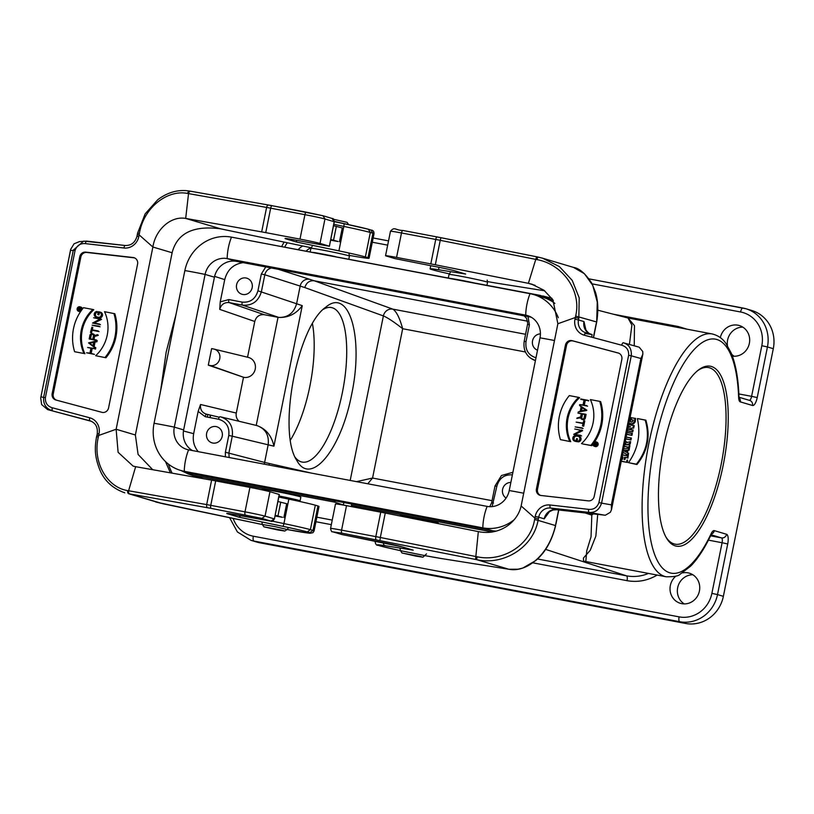 <?xml version="1.0" encoding="UTF-8"?>
<svg xmlns="http://www.w3.org/2000/svg" width="814" height="814" viewBox="0 0 814 814"><rect width="100%" height="100%" fill="white"/><g stroke="black" fill="none" stroke-linecap="round" stroke-linejoin="round"><path stroke-width="1.22" d="M537.525 350.193A8.425 7.926 106.6 0 1 540.425 333.872M506.105 498.056A8.425 7.926 106.6 0 1 510.856 482.458M290.435 440.038A78.632 26.638 100.7 0 0 309.859 386.274A78.632 26.638 100.7 0 0 312.454 323.728M323.29 309.351A78.632 26.638 -79.3 0 1 331.379 307.55A78.632 26.638 -79.3 0 1 342.399 392.44A78.632 26.638 -79.3 0 1 302.116 462.067A78.632 26.638 -79.3 0 1 295.279 457.468M553.357 300.549L540.354 295.421L237.23 238.227M438.868 523.738L437.881 522.771A19.658 0.641 -168.6 0 0 416.514 518.04A19.658 0.641 -168.6 0 0 400.437 515.445L400.315 516.045M279.039 495.97A19.658 0.641 -168.6 0 1 300.091 500.864L300.844 497.12L299.766 496.611A19.658 0.641 -168.6 0 0 278.398 491.88A19.658 0.641 -168.6 0 0 262.322 489.275L262.2 489.875M492.144 531.959L351.404 505.301L351.658 504.008M335.042 500.864L334.788 502.157L343.345 505.006L359.961 508.15L351.404 505.301M334.788 502.157L193.559 475.396L203.032 478.632M527.604 321.204L314.255 280.779C309.462 280.403 306.318 282.662 304.812 287.566L264.815 274.776L261.426 291.565C258.465 301.394 252.167 305.911 242.531 305.128L229.172 302.594C224.349 302.198 221.194 304.456 219.719 309.371L220.238 301.872L224.725 279.619L214.621 276.384M351.628 394.454C363.96 337.108 349.145 287.037 325.814 307.163C297.242 326.465 277.309 432.051 296.856 460.51C310.704 486.599 341.137 449.898 351.628 394.454M207.529 417.134L207.641 414.458M633.18 420.299L631.125 419.698L633.2 420.085L632.763 421.387L631.267 422.1L629.436 420.716M629.883 418.457L630.077 417.49M630.097 417.399L631.125 417.592L630.28 421.276L631.562 422.09M631.125 417.592L630.351 417.541M628.957 423.036L632.04 423.901L634.36 421.967L634.92 418.406L635.602 418.437L631.603 417.775L631.125 419.698M634.92 418.406L631.603 417.775M635.602 418.437L635.195 421.845L633.719 423.748L631.542 424.236L629.466 423.402M627.37 430.911L632.722 431.929L627.411 430.708M632.722 431.929L633.16 430.036L632.437 429.996L632.071 431.593M633.16 430.036L628.164 429.182L632.437 429.996M629.375 429.324L632.946 427.91L628.164 429.182M633.607 428.195L634.248 425.651L633.516 425.6L632.946 427.91M628.632 424.674L633.516 425.6M634.248 425.651L628.652 424.593M628.072 427.472L630.575 426.79L628.296 426.353M628.255 426.556L630.117 426.912M626.678 434.371L631.949 435.368L626.719 434.167M631.949 435.368L632.376 433.424L631.664 433.374L631.288 435.032M627.055 432.509L631.664 433.374M632.376 433.424L627.075 432.417M625.478 440.537L625.752 438.95M625.793 438.97L630.982 439.947L625.793 438.756M630.982 439.947L631.379 438.024L630.667 437.973L630.331 439.621M631.379 438.024L626.139 437.037M626.129 437.118L630.667 437.973M626.19 437.037L626.454 435.47M624.246 446.448L629.568 447.456L624.287 446.245M629.568 447.456L629.924 445.482L629.212 445.441L628.907 447.12M629.924 445.482L629.212 445.441M627.218 444.973L630.189 444.047L629.517 443.762L626.068 444.841M630.189 444.047L630.646 441.666L629.914 441.707L629.517 443.762M625.284 441.28L626.861 442.653L629.914 441.707M627.431 442.48L625.579 441.269M628.296 455.382L623.066 452.309L628.296 455.382L628.622 453.256L627.909 453.174L627.635 454.985M628.622 453.256L627.909 453.174M627.553 452.645L627.92 450.376L627.248 450.071L626.851 452.564M627.92 450.376L629.11 450.183L627.248 450.071M629.11 450.183L629.446 448.178L628.723 448.188L628.439 449.888M623.738 448.962L628.723 448.188M621.245 461.294L627.35 462.444L621.296 461.08M627.35 462.444L627.645 460.144L626.922 460.103L626.678 462.098M627.645 460.144L626.922 460.103M624.938 459.635L625.213 457.61L624.542 457.264L624.226 459.584M625.213 457.61L627.238 457.773L624.542 457.264M627.909 458.119L628.215 455.942L627.502 455.901L627.238 457.773M622.527 454.955L627.502 455.901M628.215 455.942L622.547 454.873M621.692 459.106L622.608 459.279L622.985 456.969L622.15 456.817M622.11 457.02L622.944 457.183M622.629 459.198L621.703 459.015M628.51 462.678L636.975 464.499C647.679 451.139 650.651 436.355 645.868 420.156L637.718 418.61L645.197 420.126C649.948 436.131 647.008 450.814 636.365 464.173L628.51 462.678C637.952 449.175 640.903 434.493 637.362 418.64M636.975 464.499L636.365 464.173M645.868 420.156L645.197 420.126M629.415 344.464L631.888 325.091L628.021 318.009L634.472 325.651L634.248 345.818M597.7 514.397L595.868 536.07L590.242 550.305L583.475 558.007L583.506 561.111M180.912 470.492L188.461 474.053L193.559 475.396M742.816 327.136A15.731 14.784 -73.4 0 0 727.451 345.696M731.705 354.293A15.731 14.784 -73.4 0 0 734.147 356.257M692.877 574.776A15.731 14.784 -73.4 0 0 678.042 586.212A15.731 14.784 -73.4 0 0 684.218 603.896M738.868 393.935L751.607 396.347L761.812 345.726A29.212 27.462 -73.4 0 0 740.587 311.986A4.497 1.526 -79.3 0 1 742.887 308.007A4.497 1.526 -79.3 0 1 742.938 308.028A33.7 31.685 106.6 0 1 745.899 308.74L751.76 310.49A33.7 31.685 106.6 0 1 773.3 348.687L767.439 346.947L757.224 397.578A8.985 3.042 -79.3 0 1 752.523 405.504L740.282 401.862A8.985 3.042 -79.3 0 1 738.634 397.486A119.078 40.344 100.7 0 0 684.93 361.589A119.078 40.344 100.7 0 0 649.908 535.276A119.078 40.344 100.7 0 0 711.192 533.597A8.985 3.042 -79.3 0 1 714.316 530.636L726.556 534.279A8.985 3.042 -79.3 0 1 727.716 543.956L717.5 594.586L723.371 596.326L773.3 348.687M723.371 596.326A33.7 31.685 106.6 0 1 685.551 623.453L259.788 542.796A33.7 31.685 106.6 0 1 256.827 542.073L250.966 540.333A33.7 31.685 106.6 0 0 253.917 541.045L259.788 542.796M302.767 245.991A15.731 14.784 -73.4 0 0 298.27 249.562M732.397 356.125A15.731 14.784 -73.4 0 0 749.358 343.366A15.731 14.784 -73.4 0 0 739.305 325.529A15.731 14.784 -73.4 0 0 720.329 337.627M537.505 558.984L626.485 575.834C633.974 577.197 641.32 576.393 648.514 573.422M585.805 561.548L586.752 550.773L591.045 536.792L591.809 515.14A4.497 2.523 175.8 0 1 593.508 513.919M311.04 247.721A15.731 14.784 -73.4 0 0 306.217 251.068M675.935 576.078A15.731 14.784 -73.4 0 0 670.227 591.412A15.731 14.784 -73.4 0 0 680.392 603.327A15.731 14.784 -73.4 0 0 699.419 591.005A15.731 14.784 -73.4 0 0 689.366 573.178A15.731 14.784 -73.4 0 0 682.59 572.873M723.229 465.038A91.555 31.024 100.7 0 0 698.28 370.146A91.555 31.024 100.7 0 0 662.881 450.376A91.555 31.024 100.7 0 0 666.483 537.993A91.555 31.024 100.7 0 0 723.229 465.038M343.345 505.006L343.844 502.533M350.193 480.443L383.384 315.924A8.425 7.855 109.8 0 1 392.826 309.137L392.836 309.147A8.425 7.845 -70.2 0 0 383.384 315.924C387.637 317.684 394.057 321.957 402.665 328.724L372.558 478.052L367.786 483.781M525.6 334.289L392.836 309.147C396.418 311.386 399.694 317.918 402.665 328.724L525.406 351.974M256.624 425.498L220.726 416.89C229.517 419.943 233.364 426.373 232.265 436.202L268.162 444.81C269.241 435.175 265.527 428.774 257.031 425.61L256.227 425.417L257.031 425.61C266.046 428.907 271.673 435.775 273.921 446.184L268.162 444.81L264.611 462.433L311.019 473.026M257.936 290.812L302.259 305.647C296.265 313.828 288.461 317.755 278.846 317.429L242.531 305.128A2.808 0.956 100.7 0 1 242.185 302.106C250.224 302.767 255.474 299.003 257.936 290.812L261.325 274.013L264.815 274.776C265.74 271.113 267.948 268.854 271.459 267.999M356.522 481.644L372.558 478.052L492.043 500.681M535.429 360.561L534.299 360.205C526.434 356.664 523.056 350.366 524.185 341.31L526.017 341.595C525.111 349.959 528.439 355.352 535.999 357.763M535.419 360.612L530.087 357.865M220.024 416.748L220.004 416.737A2.808 0.956 100.7 0 0 218.569 419.23L205.22 416.697L198.148 411.436L200.549 404.487C199.99 409.391 201.913 412.606 206.318 414.143M214.011 349.084L248.26 357.387A10.236 9.626 106.6 0 1 255.189 369.353A10.236 9.626 106.6 0 1 243.762 377.35L208.292 365.13L211.62 348.626L213.644 349.002A8.425 7.926 106.6 0 1 219.719 358.933A8.425 7.926 106.6 0 1 210.307 365.517L208.292 365.13M220.238 301.872L228.836 299.572A2.808 0.956 -79.3 0 0 229.172 302.594L264.214 314.703L277.716 317.257M269.139 465.089L269.302 463.665M278.388 269.312L314.255 280.779L392.826 309.137M252.187 287.668A8.425 7.926 -73.4 0 0 236.803 283.933A8.425 7.926 -73.4 0 0 241.992 294.271A8.425 7.926 -73.4 0 0 252.187 287.668M243.142 262.637C233.486 264.041 227.35 269.699 224.725 279.619M264.214 314.703C259.391 314.306 256.237 316.565 254.762 321.479L247.548 357.224M243.498 377.299L236.294 413.064C235.745 416.442 236.711 419.2 239.174 421.316M219.302 417.246L206.675 414.214A2.808 0.956 100.7 0 0 205.22 416.697M222.222 436.253A8.425 7.926 -73.4 0 0 206.837 432.519A8.425 7.926 -73.4 0 0 212.037 442.857A8.425 7.926 -73.4 0 0 222.222 436.253M198.148 411.436L193.661 433.679C192.45 440.547 193.986 446.54 198.26 451.658M264.438 464.204A8.425 7.865 104.8 0 1 264.611 462.433L225.386 452.238L228.775 435.439L232.265 436.202L228.887 452.991L229.151 457.519M623.565 450.661L626.271 450.234L625.956 452.045L623.565 450.661L626.007 451.75M626.2 450.651L624.542 450.915M624.623 444.566L625.773 444.79L625.813 443.549L624.928 443.05M625.783 444.698L624.735 444.505L625.691 443.365M697.456 370.818A89.866 30.454 -79.3 0 1 708.526 367.552A89.866 30.454 -79.3 0 1 721.123 464.58A89.866 30.454 -79.3 0 1 675.071 544.159A89.866 30.454 -79.3 0 1 665.964 537.067M531.227 317.206L236.498 261.375A19.658 18.488 -73.4 0 0 214.438 277.198L183.649 429.904A19.658 18.488 -73.4 0 0 192.43 450.559M558.312 317.755A41.565 39.082 -73.4 0 0 533.689 294.576A41.565 39.082 -73.4 0 0 530.046 293.691L231.491 237.139A41.565 39.082 -73.4 0 0 184.859 270.584L154.06 423.29A41.565 39.082 -73.4 0 0 180.627 470.411L189.957 473.188A41.565 39.082 -73.4 0 0 193.61 474.074L492.165 530.626L482.834 527.848A22.466 7.611 -79.3 0 1 487.159 506.389L188.604 449.837A19.658 18.488 -73.4 0 1 186.874 449.42A19.658 18.488 -73.4 0 1 174.318 427.126L183.649 429.904M180.627 470.411A41.565 39.082 -73.4 0 0 184.279 471.296L482.834 527.848A41.565 39.082 106.6 0 0 514.194 519.719M554.497 340.527A22.466 0.733 -168.6 0 0 540.008 337.861A19.658 18.488 -73.4 0 0 527.441 315.578A19.658 18.488 -73.4 0 0 525.722 315.15L227.167 258.598A19.658 18.488 -73.4 0 0 205.108 274.42L174.318 427.126A22.466 0.733 11.4 0 0 154.06 423.29M554.883 303.388A41.565 39.082 -73.4 0 0 543.03 297.354L533.689 294.576M540.008 337.861L509.218 490.567A19.658 18.488 106.6 0 1 487.159 506.389M496.041 531.155A41.565 39.082 106.6 0 1 492.165 530.626M277.859 529.975L284.829 531.054L281.939 530.209L263.919 526.841L277.859 529.975M335.978 280.25L315.995 276.434M333.598 219.292L347.079 222.344L348.616 224.654L334.371 221.398M313.38 252.421A19.658 0.641 11.4 0 1 322.995 254.11A19.658 0.641 11.4 0 1 335.164 256.552M415.974 556.135L422.944 557.214L420.055 556.379L402.035 553.001L415.974 556.135M474.074 306.379L454.11 302.604M451.495 278.581A19.658 0.641 11.4 0 1 461.111 280.27A19.658 0.641 11.4 0 1 473.29 282.712M94.159 323.036L101.526 319.403L100.692 318.762L101.526 319.403M100.468 324.674L92.542 323.066L100.132 318.996L93.61 317.765L99.99 319.068M99.125 326.526L93.03 325.468L100.041 326.79M98.158 331.298L91.31 329.996L90.496 332.427L91.412 332.702L92.226 330.27L99.074 331.573M92.308 329.843L92.796 327.452L91.87 327.177L91.371 329.67L98.229 330.962M84.91 353.775A36.508 34.33 106.6 0 1 93.783 309.747L92.867 309.473A36.508 34.33 -73.4 0 0 83.984 353.5L74.623 351.719A44.933 42.247 106.6 0 1 83.496 307.702L92.867 309.473M80.525 311.691A2.361 2.218 106.6 0 1 79.619 311.62L78.704 311.355A2.361 2.218 -73.4 0 0 81.502 309.727A2.361 2.218 -73.4 0 0 79.843 306.776A2.361 2.218 -73.4 0 0 78.704 311.355M80.759 307.051A2.361 2.218 106.6 0 1 82.499 308.933M90.954 348.209L87.617 347.476L90.965 348.117L89.967 353.093L86.549 352.788L94.475 354.385L90.273 353.154L91.28 348.178L92.196 348.443L91.209 353.327M91.28 348.178L95.614 348.748L92.196 348.443M93.997 339.53L94.617 336.447L98.321 335.307L97.487 334.666L98.321 335.307M97.263 340.588L89.174 338.96L89.906 335.348A2.066 1.943 106.6 0 1 93.763 335.806L97.487 334.666M94.648 335.531A2.066 1.943 -73.4 0 0 93.315 334.005L92.399 333.73M79.772 256.705A5.617 5.281 106.6 0 1 85.704 252.126L133.14 257.519A5.617 5.281 106.6 0 1 137.586 264.062L108.577 407.885A5.617 5.281 -73.4 0 1 101.923 412.322L55.891 400.01A5.617 5.281 -73.4 0 1 52.167 393.6L79.772 256.705L80.851 257.021A5.617 5.281 106.6 0 1 86.793 252.452L134.218 257.835A5.617 5.281 106.6 0 1 134.524 257.885M80.851 257.021L53.246 393.925A5.617 5.281 -73.4 0 0 56.441 400.152M100.387 312.189A2.88 2.707 106.6 0 1 102.442 315.649A2.88 2.707 106.6 0 1 99.247 317.826L97.242 317.45A2.88 2.707 106.6 0 1 96.998 317.389L96.083 317.114A2.88 2.707 -73.4 0 0 96.327 317.175L98.331 317.562A2.88 2.707 -73.4 0 0 99.725 311.976A2.88 2.707 -73.4 0 0 99.471 311.915L98.311 311.701L97.741 314.519L98.972 314.855L99.471 312.362L100.03 312.464M97.741 314.519L98.555 312.088L99.4 312.25A2.544 2.391 106.6 0 1 101.221 315.303A2.544 2.391 106.6 0 1 98.402 317.226L96.398 316.849A2.544 2.391 106.6 0 1 96.917 311.833L97.833 312.108A2.544 2.391 -73.4 0 0 96.693 316.9M96.123 341.392L94.109 341.88L93.234 346.215L95.757 348.036L94.149 346.489L95.024 342.155L97.039 341.666L96.194 341.035L97.039 341.666M105.942 357.753L95.655 355.708L105.942 357.753A44.933 42.247 106.6 0 0 114.815 313.736L104.528 311.681A36.508 34.33 106.6 0 1 95.655 355.708M70.615 249.654L40.7 397.995L41.636 404.548L47.639 409.615L91.575 421.377M269.963 491.687L265.038 516.137A16.85 0.549 -168.6 0 0 245.004 511.843L249.929 487.383A16.85 0.549 11.4 0 1 269.963 491.687L279.324 494.515L274.399 518.966L279.202 494.434M163.054 503.785L129.68 493.915A2.808 1.669 -80 0 1 128.612 490.761L135.643 466.687L211.609 480.148A16.85 0.549 11.4 0 1 215.69 480.901L249.929 487.383M317.928 505.962A39.316 1.282 11.4 0 1 319.007 506.491L314.082 530.942A39.316 1.282 -168.6 0 0 313.003 530.413L317.928 505.962L315.323 505.189L310.399 529.639A39.316 1.282 -168.6 0 0 283.923 523.585L272.293 521.153M278.815 497.039L288.848 499.135A39.316 1.282 11.4 0 1 315.323 505.189M299.99 239.123L304.924 214.672A16.85 0.549 11.4 0 1 324.959 218.966L320.024 243.417A16.85 0.549 -168.6 0 0 299.99 239.123L265.751 232.631A16.85 0.549 -168.6 0 0 261.67 231.888L185.694 218.417L220.808 228.866C193.345 225.193 177.116 233.15 172.12 252.747L135.378 434.981L138.085 454.426L152.737 469.719M160.999 503.347L128.775 493.762A2.808 1.669 -80 0 1 127.706 490.598L206.675 504.599L211.609 480.148M135.643 466.687L133.109 466.107L118.101 452.299L116.137 429.253L98.698 435.47L98.352 436.945C92.267 462.23 107.173 487.515 127.706 490.598M129.68 493.915L211.121 508.374L261.955 518.416L265.038 516.137L274.277 518.884L271.031 521.123L239.621 515.404A19.658 0.641 -168.6 0 0 227.859 513.868L238.756 517.114L241.046 515.669M238.756 517.114L282.763 526.312A36.508 1.19 11.4 0 1 307.295 531.908L310.399 529.639L313.003 530.413L309.798 532.661A36.508 1.19 11.4 0 1 287.149 529.517L310.154 533.272L312.983 532.671L314.082 530.942M162.993 503.764L262.393 524.542L155.728 502.024M86.599 241.107L79.416 241.605L74.054 243.803L70.665 249.369L70.513 250.458L75.081 250.417L45.381 397.71L43.61 397.425C43.213 404.395 46.184 408.842 52.503 410.755A2.808 0.956 -75 0 1 52.32 407.773C47.436 406.308 45.116 402.95 45.381 397.71M40.7 397.995L70.513 250.458M97.029 435.246L98.698 435.459M135.378 434.981L116.137 429.253L152.879 247.018L139.143 234.9L137.464 234.686M333.811 224.318L343.844 226.414A39.316 1.282 11.4 0 1 370.319 232.468L365.384 256.919A39.316 1.282 -168.6 0 0 338.909 250.865L296.388 241.982L285.999 238.889A16.85 0.549 11.4 0 1 285.053 238.512A16.85 0.549 11.4 0 1 296.082 240.201L329.385 246.255L334.198 221.713L332.061 218.447M365.384 256.919L367.989 257.692L372.914 233.242L370.828 229.986M296.388 241.982L296.723 240.323M320.024 243.417L329.263 246.164M172.12 252.747L152.879 247.018C155.464 229.884 170.635 215.741 185.694 218.417L188.533 193.6A2.808 1.669 -80 0 1 190.639 191.229A2.808 1.669 -80 0 1 190.71 191.249L189.804 191.087A2.808 1.669 -80 0 0 189.733 191.076A2.808 1.669 -80 0 0 187.627 193.447C167.297 189.326 143.579 207.774 139.398 233.404L138.807 236.569A14.042 13.207 106.6 0 1 123.972 248.005L85.419 243.63A2.808 0.946 -83.5 0 1 86.64 241.107A2.808 0.946 -83.5 0 1 86.701 241.127L125.142 245.492M220.808 228.866L311.09 247.731M349.501 255.413A39.316 1.282 -168.6 0 0 369.068 258.231A39.316 1.282 -168.6 0 0 367.989 257.692M261.67 231.888L266.595 207.428L187.627 193.447M329.385 246.255L334.32 221.795L324.959 218.966L322.985 215.751L272.151 205.708A2.808 0.956 100.7 0 0 272.12 205.698A2.808 0.956 100.7 0 0 270.675 208.18L304.924 214.672A2.808 0.956 -79.3 0 1 306.359 212.179L268.681 205.067A2.808 1.638 -79.9 0 1 268.752 205.077L272.079 205.688M306.359 212.179L322.985 215.751M334.32 221.795C333.771 219.271 333.221 218.223 332.672 218.64L323.229 215.802M369.068 258.231L374.002 233.781A39.316 1.282 11.4 0 0 372.914 233.242L370.319 232.468L368.325 229.233A36.508 1.19 -168.6 0 0 343.793 223.636L334.34 221.662L343.813 223.636A2.808 0.59 -78.2 0 1 343.844 226.414L338.909 250.865M371.204 230.087L368.569 229.294M123.972 248.005A2.808 0.946 -83.5 0 1 125.203 245.492L83.618 241.117L73.311 250.132L43.61 397.425L40.995 396.835M92.745 334.259A1.73 1.628 -73.4 0 0 91.137 335.683L90.486 338.868M89.55 338.695L90.212 335.409A1.73 1.628 106.6 0 1 92.308 334.055A1.73 1.628 106.6 0 1 93.407 336.009L92.745 339.296L89.55 338.695M97.405 335.032L93.702 336.172L94.617 336.447M93.702 336.172L93.061 339.357L96.408 339.987M96.337 340.323L89.174 338.96M86.549 352.788L94.475 354.385M94.628 348.809L95.543 349.084M94.699 348.484L87.617 347.476M79.803 307A2.137 2.004 -73.4 0 0 78.765 311.131A2.137 2.004 -73.4 0 0 81.298 309.666A2.137 2.004 -73.4 0 0 79.803 307M79.243 311.213A2.137 2.004 106.6 0 1 78.378 310.103M78.907 307.865A2.137 2.004 106.6 0 1 80.423 307.234M79.334 308.516A0.59 0.549 -73.4 0 0 79.162 308.842L78.948 309.91M79.1 309.941L78.012 309.737L78.246 308.567A0.59 0.549 106.6 0 1 78.958 308.109A0.59 0.549 106.6 0 1 79.334 308.771L79.1 309.941M80.901 308.231L79.558 308.638A0.814 0.763 -73.4 0 0 78.032 308.526L77.757 309.92L80.454 310.429L79.304 309.981L79.528 308.882L81.288 308.343M77.757 309.92L80.759 310.582M79.528 308.882L80.444 309.157L80.24 310.154M81.39 308.862L80.444 309.157M80.851 308.475L81.359 308.628M79.019 307.896L79.935 308.16A0.814 0.763 106.6 0 1 80.301 308.414M96.988 311.497A2.88 2.707 -73.4 0 0 96.083 317.114M98.056 314.58L98.972 314.855M98.555 312.088L99.471 312.362M96.917 311.833L97.833 312.108M83.984 353.5L74.623 351.719M88.909 343.142L92.949 346.011L93.773 341.961L88.909 343.142L93.661 342.491M94.912 347.405L95.828 347.68M93.234 346.215L94.149 346.489M94.841 347.761L88.543 342.887L96.194 341.035M94.109 341.88L95.024 342.155M93.02 345.685L89.825 343.416M105.026 357.478A44.933 42.247 -73.4 0 0 113.899 313.461M91.31 329.996L92.226 330.27M90.802 332.488L91.717 332.763M90.496 332.427L91.87 327.177M92.114 325.193L99.186 326.19M100.61 319.129L93.091 322.832L99.613 324.064M99.552 324.399L92.542 323.066M93.61 317.765L100.692 318.762M275.01 515.944A39.316 1.282 -168.6 0 0 282.478 517.307L275.142 515.252M284.198 517.562L286.966 503.805L277.92 501.495M330.616 240.161A39.316 1.282 -168.6 0 0 338.095 241.524L330.759 239.469M339.804 241.789L342.572 228.022L333.526 225.712M578.825 318.243L579.202 297.873L572.211 280.372L559.391 266.605L542.521 258.18L536.579 256.766L528.388 283.333L435.317 264.774A16.85 0.549 -168.6 0 0 430.81 263.899L396.571 257.417A16.85 0.549 -168.6 0 0 385.541 255.718A16.85 0.549 -168.6 0 0 385.826 255.881L395.065 258.628L434.198 266.371A16.85 0.549 11.4 0 1 455.27 270.95L465.659 274.043L438.502 269.729A39.316 1.282 -168.6 0 0 430.097 268.844A39.316 1.282 -168.6 0 0 431.186 269.383L433.791 270.156A39.316 1.282 -168.6 0 0 449.236 273.84M574.735 429.019L581.735 430.392L574.216 434.096L580.667 435.653L573.667 434.33L581.257 430.26L574.735 429.019L581.115 430.331M575.274 434.289L582.651 430.657L581.807 430.016M573.667 434.33L580.738 435.327M583.089 428.5L575.162 426.902L582.234 427.899M583.699 426.241L584.767 420.94L583.852 420.665L582.783 425.966L583.699 426.241L582.478 425.915L582.977 423.422L576.119 422.12L582.956 423.514M581.481 443.62A36.508 34.33 -73.4 0 0 590.364 399.593L599.735 401.373A44.933 42.247 106.6 0 1 590.852 445.39L582.397 443.895L591.768 445.665A44.933 42.247 -73.4 0 0 592.765 444.424M594.749 441.676A44.933 42.247 -73.4 0 0 600.651 401.638L599.735 401.373M595.644 441.737L596.56 442.012A2.361 2.218 106.6 0 1 595.421 446.591A2.361 2.218 106.6 0 1 595.217 446.54L594.301 446.265A2.361 2.218 -73.4 0 0 597.13 444.525A2.361 2.218 -73.4 0 0 595.644 441.737A2.361 2.218 -73.4 0 0 592.846 443.365A2.361 2.218 -73.4 0 0 594.301 446.265M587.8 400.305L580.789 398.972L584.076 399.939L583.068 404.914L579.649 404.609L586.66 405.942L583.384 404.975L584.381 400L588.715 400.58L585.297 400.274L584.32 405.148M586.731 405.606L579.649 404.609M584.055 400.04L580.728 399.308M577.94 413.105L585.174 414.133L584.442 417.745A2.066 1.943 106.6 0 1 580.596 417.287L576.943 418.06L580.647 416.921L581.288 413.736L577.94 413.105L581.267 413.838M581.949 419.363L582.865 419.637A2.066 1.943 -73.4 0 0 585.358 418.02L586.09 414.407L585.174 414.133M576.872 418.427L580.616 417.826M566.513 345.431L537.515 489.255L536.426 488.929L565.435 345.105A5.617 5.281 -73.4 0 1 572.089 340.669L573.178 340.995A5.617 5.281 -73.4 0 0 566.513 345.431L565.435 345.105M540.567 495.431A5.617 5.281 106.6 0 1 537.515 489.255M618.66 353.154L573.178 340.995M576.037 441.392L576.607 438.573L577.523 438.848L576.953 441.666L575.793 441.442A2.88 2.707 106.6 0 1 575.549 441.381L574.633 441.107A2.88 2.707 -73.4 0 0 574.877 441.168L576.953 441.666M578.937 436.192A2.88 2.707 106.6 0 1 578.276 441.87L577.36 441.595A2.88 2.707 -73.4 0 0 578.021 435.917L576.017 435.531A2.88 2.707 -73.4 0 0 574.633 441.107M578.581 436.457L576.872 436.141A2.544 2.391 -73.4 0 0 575.244 440.893M586.792 410.114L579.507 405.331L586.721 410.47L578.154 412.057L580.24 411.212L581.115 406.878L579.507 405.331M569.82 441.412A36.508 34.33 106.6 0 1 578.693 397.385L579.609 397.659A36.508 34.33 -73.4 0 0 570.736 441.676L560.449 439.631L570.736 441.676M585.663 332.692A11.233 10.562 106.6 0 1 578.479 319.963L574.969 319.19A14.042 13.207 -73.4 0 0 584.279 335.205A2.808 0.956 105 0 1 585.917 332.763L585.663 332.692A11.233 10.562 106.6 0 0 585.927 332.763L591.422 334.401A11.233 10.562 106.6 0 1 591.157 334.33L585.876 332.753M590.893 334.249A11.233 10.562 106.6 0 1 583.984 321.581L578.479 319.963L578.815 318.284L575.315 317.531L574.969 319.19M585.938 330.067L583.974 321.591M585.022 333.435L592.134 334.595L591.615 337.169M591.422 334.401L592.134 334.595M487.617 281.583A39.316 1.282 -168.6 0 0 498.779 283.506L544.678 290.791M542.572 258.201L573.432 267.379L584.391 273.687L592.745 285.348L597.273 302.055L596.693 322.018L593.528 337.678M542.521 258.18L537.688 256.98L537.006 259.625L440.242 240.323L435.317 264.774M575.325 317.521L575.64 316.046C581.837 290.791 562.484 264.184 537.006 259.625M575.64 316.046L596.54 321.947L596.387 323.504M558.628 509.94L555.484 525.559C548.544 555.799 526.027 572.791 508.882 569.251L507.6 569.047M549.399 511.731L544.21 518.844A11.233 10.562 106.6 0 1 556.084 509.666L550.59 508.038L589.143 512.413C595.197 512.84 599.338 509.747 601.566 503.123L598.931 502.574L628.632 355.28L631.267 355.82C631.776 348.891 629.13 344.536 623.341 342.775A2.808 0.956 105 0 0 621.692 345.217C626.577 346.693 628.896 350.04 628.632 355.28M639.204 347.212L642.765 351.536L642.856 354.121L640.883 358.506L611.365 504.873L611.436 509.808L610.358 512.281L605.321 515.242L556.084 509.666M623.463 342.816L638.563 347.018M535.052 285.317L528.388 283.333L531.776 284.178L543.935 290.232L552.889 299.796L557.875 323.738L575.315 317.521M557.875 323.738L521.133 505.972L534.869 518.091L538.38 518.854L538.064 520.38L555.484 525.559L555.779 524.074M536.426 488.929A5.617 5.281 106.6 0 0 540.872 495.472L588.308 500.864A5.617 5.281 106.6 0 0 594.24 496.286L621.845 359.391A5.617 5.281 -73.4 0 0 618.121 352.981L572.089 340.669M346.51 505.677L341.575 530.138A16.85 0.549 -168.6 0 0 330.555 528.439L335.49 503.988A16.85 0.549 11.4 0 1 346.51 505.677L380.749 512.169A16.85 0.549 11.4 0 1 385.256 513.044L478.327 531.603L475.549 559.442L476.668 559.656C503.154 565.761 533.119 547.802 538.064 520.38L534.605 519.576L534.879 518.101M385.256 513.044L380.321 537.494L477.085 556.776L476.668 559.656L508.882 569.251A2.808 2.239 -81.1 0 0 509.015 569.271L441.086 558.485A36.508 1.19 11.4 0 1 425.264 555.677L400.478 550.661A36.508 1.19 11.4 0 1 380.789 546.102L378.286 545.36A36.508 1.19 11.4 0 1 385.114 545.695L413.217 550.162L402.32 546.916A19.658 0.641 -168.6 0 0 377.737 541.564L342.022 534.564L332.946 531.868L341.941 533.16L475.549 559.442M477.085 556.776C502.36 562.372 530.535 545.248 534.605 519.576M330.555 528.439C331.145 531.115 331.786 532.214 332.478 531.725L332.946 531.868M332.702 531.807L342.022 534.564M380.545 546.041L378.286 545.36M402.035 553.001L400.478 550.661L380.789 546.102M507.824 569.088L441.198 558.506A2.808 2.208 -81 0 1 441.086 558.485M509.137 569.291A2.808 2.239 -81.1 0 1 509.015 569.271L518.04 569.22L522.802 568.05L535.734 560.561C545.197 552.594 551.831 540.954 555.636 525.62M534.859 518.091L535.205 516.422A14.042 13.207 106.6 0 1 550.04 504.985L588.593 509.361A2.808 0.946 96.5 0 0 589.143 512.413L604.517 515.17M521.133 505.972C517.399 522.771 499.084 535.968 478.327 531.603M584.798 414.397L584.137 417.684A1.73 1.628 106.6 0 1 582.041 419.037A1.73 1.628 106.6 0 1 580.942 417.083L581.603 413.797L584.798 414.397M584.778 414.499L582.519 414.072L581.857 417.358A1.73 1.628 -73.4 0 0 582.519 419.098M581.603 413.797L582.519 414.072M584.381 400L585.297 400.274M587.728 400.63L588.654 400.905M586.66 405.942L587.576 406.217M594.841 446.123A2.137 2.004 106.6 0 1 593.976 445.014M593.874 444.505A2.137 2.004 106.6 0 1 594.301 443.019M594.546 446.092A2.137 2.004 -73.4 0 0 595.583 441.961A2.137 2.004 -73.4 0 0 593.05 443.427A2.137 2.004 -73.4 0 0 594.546 446.092M594.505 442.775A2.137 2.004 106.6 0 1 596.021 442.155M596.326 443.447L595.929 444.586A0.59 0.549 -73.4 0 0 595.929 444.841M595.248 443.152L596.347 443.355L596.102 444.525A0.59 0.549 106.6 0 1 595.39 444.983A0.59 0.549 106.6 0 1 595.014 444.322L595.248 443.152L596.163 443.427M593.447 444.861L594.79 444.454A0.814 0.763 -73.4 0 0 596.316 444.566L596.591 443.172L593.894 442.663L595.044 443.111L594.82 444.21L593.447 444.861L594.963 444.953M593.854 442.887L595.024 443.203M596.357 445.502A0.814 0.763 106.6 0 1 596.245 445.472L595.329 445.197M576.607 438.573L575.793 441.005L574.949 440.842A2.544 2.391 106.6 0 1 573.127 437.79A2.544 2.391 106.6 0 1 575.956 435.866L577.95 436.243A2.544 2.391 106.6 0 1 577.431 441.259L577.36 441.595M590.852 445.39L591.768 445.665M581.603 410.877L582.244 407.682M581.399 407.081L580.586 411.121L585.449 409.951L581.399 407.081M585.876 409.839L586.721 410.47M585.805 410.205L578.154 412.057M578.693 397.385L569.322 395.604A44.933 42.247 -73.4 0 0 560.449 439.631M576.119 422.12L583.048 423.097L583.852 420.665M582.173 428.225L575.162 426.902M581.735 430.392L582.651 430.657M580.667 435.653L581.583 435.928M528.032 316.605L529.405 324.796L526.017 341.595M512.382 474.888C504.446 474.359 499.267 478.144 496.855 486.223L492.114 506.613M316.86 517.185L332.234 520.095M657.173 575.06C647.639 580.657 637.596 582.529 627.045 580.667A4.497 1.526 -79.3 0 0 626.485 575.834L545.573 549.369M383.374 315.913L304.812 287.566M278.846 317.429C287.953 317.582 293.874 313.014 296.611 303.703L300.173 286.08A8.425 7.855 107.8 0 1 309.595 279.294M302.259 305.647L273.921 446.184M168.376 464.072A123.575 41.87 100.7 0 0 172.171 473.158M583.587 561.121L666.208 576.78A123.575 41.87 -79.3 0 1 648.066 447.568A123.575 41.87 -79.3 0 1 712.209 333.954L628.032 318.009M210.195 415.069L210.073 417.623M585.195 512.973L591.809 515.14L591.707 513.695M740.587 311.986L592.134 283.872M387.678 245.136L372.293 242.226M287.332 242.765A29.212 27.462 -73.4 0 0 284.758 246.998M613.41 314.235L678.286 326.526L686.914 329.161M233.16 518.437A29.212 27.462 -73.4 0 0 253.337 536.212L679.11 616.87A29.212 27.462 -73.4 0 0 711.884 593.365L722.089 542.735L708.424 540.14M627.045 580.667L532.844 562.82M331.318 524.654L315.934 521.733M685.551 623.453L679.69 621.703L253.917 541.045A4.497 1.526 -79.3 0 1 253.337 536.212M373.158 237.973L388.532 240.893L373.158 237.973M761.812 345.726L767.439 346.947A33.7 31.685 106.6 0 0 745.899 308.74L589.061 278.876L742.836 308.007M710.581 535.826L721.509 537.891L711.07 534.788M711.884 593.365L717.5 594.586A33.7 31.685 106.6 0 1 679.69 621.703A4.497 1.526 -79.3 0 1 679.11 616.87M727.716 543.956L722.089 542.735A4.497 1.526 100.7 0 0 721.509 537.891A4.497 4.223 106.6 0 0 726.556 534.279M678.286 326.526A4.497 1.526 -79.3 0 1 678.062 327.482M749.399 400.335A4.497 1.526 100.7 0 0 751.607 396.347L757.224 397.578M739.102 397.781A4.497 4.223 106.6 0 1 740.282 401.862M738.634 397.486A4.497 2.35 -2 0 0 738.97 396.54C738.339 378.652 735.744 364.133 731.176 352.991L725.946 343.457C722.618 338.563 718.04 335.399 712.209 333.954M711.192 533.597A4.497 2.584 25.4 0 1 711.1 534.737L711.243 533.994M739.02 397.252L749.643 400.417A4.497 4.223 106.6 0 1 752.523 405.504M714.316 530.636A4.497 4.223 106.6 0 1 711.456 534.055M527.706 324.572L529.405 324.796M228.836 299.572L242.185 302.106M256.227 425.407L278.032 317.318M243.762 377.35L210.307 365.517M495.156 485.999L496.855 486.223M493.467 503.021L491.636 502.737L495.024 485.938L501.465 475.529L512.912 472.273M228.775 435.439C229.67 426.953 226.272 421.55 218.569 419.23M261.325 274.013L265.781 266.921M254.762 321.479L219.719 309.371M200.549 404.487L236.294 413.064M225.366 456.796L225.386 452.238M183.455 430.982L193.661 433.679M193.61 474.074L184.279 471.296A22.466 7.611 -79.3 0 1 188.604 449.837M184.859 270.584A22.466 0.733 11.4 0 1 205.108 274.42L214.438 277.198M231.491 237.139A22.466 7.611 100.7 0 0 227.167 258.598L236.498 261.375M530.046 293.691A22.466 7.611 100.7 0 0 525.722 315.15L529.12 316.168M523.707 493.233A22.466 0.733 -168.6 0 0 509.218 490.567M284.829 531.054L287.169 529.507L274.847 526.587L262.362 524.501L263.919 526.841M310.195 251.821L310.907 248.311A19.658 0.641 11.4 0 1 323.758 250.295A19.658 0.641 11.4 0 1 349.45 256.084L349.023 253.958M448.311 277.981L449.023 274.481A19.658 0.641 11.4 0 1 461.884 276.455A19.658 0.641 11.4 0 1 487.566 282.255L487.148 280.118M307.295 531.908L309.798 532.661M261.955 518.416L271.031 521.123M268.62 205.057L190.71 191.249M48.413 409.829L90.446 420.93M89.733 417.786A2.808 0.956 -75 0 0 89.916 420.767A11.233 10.562 106.6 0 1 90.181 420.848C95.594 422.944 97.934 427.167 97.212 433.516L99.043 433.801A14.042 13.207 -73.4 0 0 89.733 417.786L52.32 407.773M215.69 480.901L210.755 505.352A2.808 0.956 100.7 0 0 211.121 508.374M245.36 514.865A2.808 0.956 -79.3 0 1 245.004 511.843L210.755 505.352A16.85 0.549 -168.6 0 0 206.675 504.599A2.808 1.638 -79.9 0 0 207.723 507.753M288.848 499.135L283.923 523.585A2.808 0.59 -78.2 0 1 282.763 526.312M96.713 436.772L98.352 436.945M97.365 433.577L96.561 436.691C94.8 447.059 94.139 456.064 100.193 470.696C104.884 481.288 113.075 488.654 124.786 492.816M98.708 435.47L99.043 433.801M52.167 393.6L53.246 393.925M85.419 243.63C80.321 243.213 76.872 245.472 75.081 250.417M139.398 233.404L137.607 233.109L145.157 213.858L157.814 199.664C167.888 192.114 178.531 189.255 189.743 191.076L268.681 205.067A2.808 1.638 -79.9 0 0 266.595 207.428A16.85 0.549 11.4 0 1 270.675 208.18L265.751 232.631M137.312 234.625L136.976 236.294C135.104 242.592 131.186 245.655 125.203 245.492A2.808 0.946 -83.5 0 1 125.254 245.502M138.807 236.569L136.976 236.284M85.704 252.126L86.793 252.452M134.218 257.835L133.14 257.519M90.212 335.409L91.137 335.683M78.246 308.567L79.162 308.842M96.327 317.175L97.242 317.45M98.331 317.562L99.247 317.826M99.4 312.25L100.315 312.525M283.893 517.46L286.67 503.703M277.961 515.873L280.738 502.116M339.499 241.677L342.277 227.92M333.567 240.089L336.345 226.333M440.954 237.698L437.21 236.976A2.808 0.956 -79.3 0 0 437.179 236.966L402.971 230.484M537.688 256.98L440.964 237.698L440.242 240.323A16.85 0.549 11.4 0 0 435.734 239.448A2.808 0.956 -79.3 0 1 437.179 236.966L402.94 230.474A2.808 0.956 100.7 0 0 401.495 232.967L396.571 257.417M638.43 346.978L623.585 342.847M402.94 230.474C395.105 230.321 394.759 226.231 390.476 231.268A16.85 0.549 11.4 0 1 401.495 232.967L435.734 239.448L430.81 263.899M438.502 269.729L439 267.297M596.235 323.433L593.365 337.637M544.21 518.823L538.715 517.185L538.38 518.854M640.883 358.506L631.267 355.82L601.566 503.123L611.365 504.873M584.279 335.205L621.692 345.217M588.593 509.361C593.691 509.778 597.14 507.519 598.931 502.574M535.205 516.422L538.715 517.185A11.233 10.562 106.6 0 1 550.59 508.038A2.808 0.946 96.5 0 1 550.04 504.985M376.18 539.641A2.808 0.956 -79.3 0 1 375.814 536.619L341.575 530.138A2.808 0.956 100.7 0 0 341.941 533.16M379.935 540.374L380.321 537.494A16.85 0.549 -168.6 0 0 375.814 536.619L380.749 512.169M378.642 541.737A39.316 1.282 -168.6 0 0 375.112 541.564L375.213 541.086M383.475 542.684A2.808 2.208 99 0 0 385.114 545.695M441.32 558.516A2.808 2.208 -81 0 1 441.208 558.506L425.264 555.687M580.942 417.083L581.857 417.358M584.442 417.745L585.358 418.02M595.014 444.322L595.929 444.586M596.316 444.566L597.232 444.831M574.877 441.168L575.793 441.442M575.956 435.866L576.872 436.141M577.95 436.243L578.866 436.518M627.798 317.959L597.863 310.205M551.902 298.321L542.745 295.95M200.631 478.205L188.461 474.053M210.358 417.674L210.48 415.14M738.654 397.456L739.193 398.138L738.97 396.54M666.208 576.78C673.941 576.841 678.479 576.068 679.822 574.46L690.76 566.066C697.954 558.597 704.731 548.158 711.1 534.737M284.117 242.094L281.715 246.428M229.579 517.684L237.393 531.939L250.966 540.333M176.028 314.357L166.178 352.035L160.582 390.954M165.517 461.599L170.401 472.853M524.155 315.873L526.505 318.254L527.726 323.372L524.185 341.31M206.593 414.204L219.302 417.256M489.763 506.684L491.636 502.737M288.38 527.706L287.169 529.507M261.945 522.374L262.362 524.501M300.091 500.864L299.878 501.505M310.907 248.311L312.118 246.51M348.83 259.137L349.45 256.084M422.944 557.214L426.495 553.876M400.061 548.544L400.478 550.661M449.023 274.481L450.234 272.68M486.945 285.307L487.566 282.255M227.737 513.42L271.337 521.235C271.835 521.967 272.853 521.214 274.399 518.966M368.508 229.283L343.813 223.636M374.002 233.781C374.043 231.441 373.107 230.209 371.184 230.077M137.607 233.109L137.312 234.605M80.047 306.827L80.962 307.102M99.725 311.976L100.641 312.25M585.337 329.772L585.307 328.5C584.238 327.777 587.952 333.506 590.547 334.025L592.002 334.554M390.476 231.268L385.541 255.718M430.738 265.71L430.097 268.844M536.568 256.766L437.179 236.966M573.432 267.379C579.181 268.193 585.266 273.402 591.676 283.018L595.37 291.931C598.076 300.529 598.514 310.561 596.693 322.018M558.791 509.971L555.931 524.124M584.432 335.246L584.656 334.116M611.467 509.808L642.856 354.121M531.776 284.178L532.458 284.381M556.684 509.737L553.082 509.991C549.348 511.65 547.72 512.647 548.188 512.993L548.738 511.67M412.932 550.091L402.075 546.855L341.87 534.533M377.93 545.268C376.455 545.472 375.508 544.24 375.112 541.564M578.276 435.978L579.192 436.253"/></g></svg>
